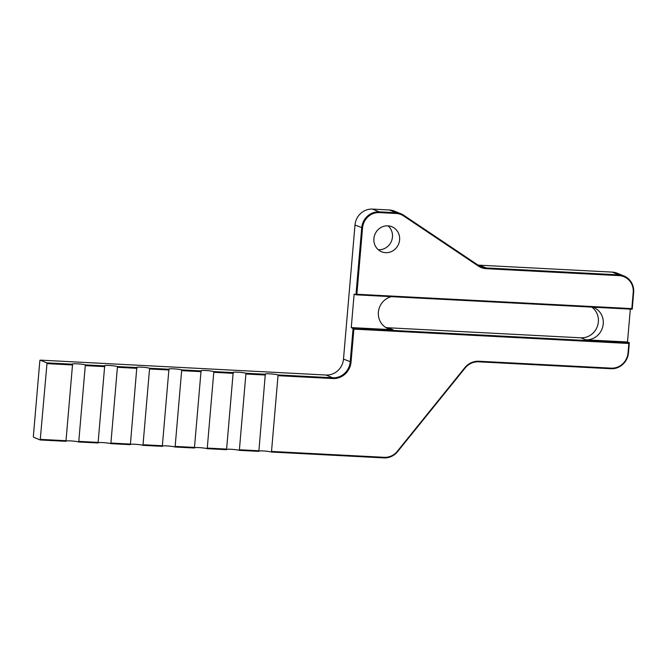 <?xml version="1.0" encoding="UTF-8"?>
<svg xmlns="http://www.w3.org/2000/svg" width="667" height="667" viewBox="0 0 667 667"><rect width="100%" height="100%" fill="white"/><g stroke="black" fill="none" stroke-linecap="round" stroke-linejoin="round"><path stroke-width="1" d="M40.22 439.97L33.5 437.218L33.35 436.468L39.845 360.705L40.103 360.122L46.832 362.873L46.982 363.623L40.22 439.97L65.95 441.312L72.561 364.215A6.762 0.692 -175.1 0 1 72.42 364.057A6.762 0.692 -175.1 0 1 77.822 363.84A6.762 0.692 -175.1 0 1 85.343 364.882L78.739 441.979L98.074 442.988L104.686 365.891A6.762 0.692 -175.1 0 1 104.544 365.733A6.762 0.692 -175.1 0 1 109.947 365.516A6.762 0.692 -175.1 0 1 117.467 366.558L110.855 443.655L130.198 444.664L130.424 444.08L136.802 367.567A6.762 0.692 -175.1 0 1 136.66 367.4A6.762 0.692 -175.1 0 1 142.071 367.192A6.762 0.692 -175.1 0 1 149.591 368.234L142.98 445.331L162.314 446.34L168.926 369.243A6.762 0.692 -175.1 0 1 168.784 369.076A6.762 0.692 -175.1 0 1 174.187 368.868A6.762 0.692 -175.1 0 1 181.716 369.91L175.104 447.007L194.439 448.016L201.05 370.919A6.762 0.692 -175.1 0 1 200.909 370.752A6.762 0.692 -175.1 0 1 206.311 370.544A6.762 0.692 -175.1 0 1 213.832 371.586L207.22 448.683L226.563 449.691L233.175 372.595A6.762 0.692 -175.1 0 1 233.025 372.428A6.762 0.692 -175.1 0 1 238.436 372.219A6.762 0.692 -175.1 0 1 245.956 373.262L239.345 450.358A6.762 0.692 4.9 0 0 232.725 449.383A6.762 0.692 4.9 0 0 226.68 449.366M175.104 447.007A6.762 0.692 4.9 0 0 168.484 446.031A6.762 0.692 4.9 0 0 162.44 446.015M110.855 443.655A6.762 0.692 4.9 0 0 104.244 442.68A6.762 0.692 4.9 0 0 98.191 442.663M78.739 441.979A6.762 0.692 4.9 0 0 72.119 441.004A6.762 0.692 4.9 0 0 66.066 440.987M142.98 445.331A6.762 0.692 4.9 0 0 136.36 444.355A6.762 0.692 4.9 0 0 130.315 444.339M207.22 448.683A6.762 0.692 4.9 0 0 200.609 447.707A6.762 0.692 4.9 0 0 194.556 447.69M239.345 450.358L258.688 451.367L258.913 450.775L265.291 374.27A6.762 0.692 -175.1 0 1 265.149 374.104A6.762 0.692 -175.1 0 1 270.552 373.887A6.762 0.692 -175.1 0 1 278.081 374.937L271.469 452.034A6.762 0.692 4.9 0 0 264.849 451.059A6.762 0.692 4.9 0 0 258.804 451.042M265.291 374.27L245.956 373.262M271.469 452.034L383.975 457.904A16.908 15.991 112.3 0 0 397.582 451.642L465.057 368.092A16.908 15.991 -67.7 0 1 478.664 361.831L610.98 368.726A16.908 15.991 112.3 0 0 628.481 352.81L629.34 342.746L353.093 328.339L350.217 361.864A16.908 15.991 -67.7 0 1 332.716 377.78L278.081 374.937M40.103 360.122L325.996 375.029A16.908 15.991 112.3 0 0 343.488 359.104L354.986 225.021A16.908 15.991 -67.7 0 1 372.486 209.096L389.378 209.98A16.908 15.991 -67.7 0 1 394.347 211.089L401.067 213.84A16.908 15.991 112.3 0 0 396.098 212.731L379.206 211.848A16.908 15.991 112.3 0 0 361.714 227.772L355.961 294.814L356.87 294.264L362.556 227.889A16.233 15.349 -67.7 0 1 379.356 212.606L396.248 213.482A16.233 15.349 -67.7 0 1 403.61 215.933L478.289 266.033A17.584 16.633 112.3 0 0 486.268 268.693L619.176 275.621A16.233 15.349 -67.7 0 1 633.208 292.513L631.832 308.604L632.216 309.23L633.65 292.463A16.908 15.991 112.3 0 0 623.995 275.98A16.908 15.991 112.3 0 0 619.026 274.871L486.126 267.934A16.908 15.991 -67.7 0 1 481.157 266.825A16.908 15.991 -67.7 0 1 478.456 265.383L403.768 215.283A16.908 15.991 112.3 0 0 401.067 213.84M72.561 364.215L46.832 362.873M104.686 365.891L85.343 364.882M136.802 367.567L117.467 366.558M168.926 369.243L149.591 368.234M201.05 370.919L181.716 369.91M233.175 372.595L213.832 371.586M278.256 375.688L332.866 378.539A17.584 16.633 112.3 0 0 351.059 361.981L353.877 329.123L628.839 343.472L628.039 352.851A16.233 15.349 -67.7 0 1 611.239 368.142L478.923 361.239A17.584 16.633 112.3 0 0 464.774 367.75L397.307 451.301A16.233 15.349 -67.7 0 1 384.234 457.312L271.761 451.451M246.131 374.012L265.408 375.021M181.891 370.66L201.167 371.669M117.65 367.309L136.918 368.317M46.982 363.623L72.678 364.966M85.526 365.633L104.794 366.642M149.767 368.984L169.043 369.993M258.913 450.775L239.636 449.775M194.672 447.432L175.396 446.423M130.424 444.08L111.156 443.071M66.183 440.729L40.487 439.386M98.299 442.404L79.031 441.396M162.548 445.756L143.272 444.747M226.788 449.099L207.52 448.099M630.323 309.129L627.505 341.996L629.34 342.746L628.839 343.472M214.015 372.336L233.283 373.345M353.877 329.123L351.259 327.589L354.127 294.064L355.961 294.814L632.216 309.23M477.931 265.032A16.908 15.991 112.3 0 0 479.398 265.183L612.298 272.111A16.908 15.991 -67.7 0 1 617.267 273.228L623.995 275.98M378.297 249.733A13.532 12.79 112.3 0 0 391.454 241.179A13.532 12.79 112.3 0 0 388.069 225.855M631.832 308.604L356.87 294.264M373.904 238.586A13.532 12.79 -67.7 0 1 391.879 226.73A13.532 12.79 -67.7 0 1 398.591 244.097A13.532 12.79 -67.7 0 1 381.624 251.776A13.532 12.79 -67.7 0 1 373.904 238.586M627.505 341.996L585.743 339.82A16.908 15.991 112.3 0 0 602.81 326.555A16.908 15.991 112.3 0 0 593.588 307.412A16.908 15.991 112.3 0 0 593.005 307.179M391.396 296.665A16.908 15.991 112.3 0 0 378.422 311.839A16.908 15.991 112.3 0 0 388.044 328.656A16.908 15.991 112.3 0 0 393.013 329.765L351.259 327.589M385.684 327.439A16.908 15.991 112.3 0 0 388.119 327.764L580.857 337.819A16.908 15.991 112.3 0 0 597.382 326.338A16.908 15.991 112.3 0 0 591.796 307.12M325.996 375.029L332.716 377.78L332.866 378.539M383.975 457.904L384.234 457.312M478.664 361.831L478.923 361.239M610.98 368.726L611.239 368.142M628.481 352.81L628.039 352.851M343.488 359.104L351.059 361.981M354.986 225.021L362.556 227.889M633.65 292.463L633.208 292.513M612.298 272.111L619.026 274.871L619.176 275.621M479.398 265.183L486.126 267.934L486.268 268.693M478.456 265.383L478.289 266.033M403.768 215.283L403.61 215.933M389.378 209.98L396.098 212.731L396.248 213.482M372.486 209.096L379.206 211.848L379.356 212.606M393.013 329.765L388.119 327.764M580.857 337.819L585.743 339.82"/></g></svg>

